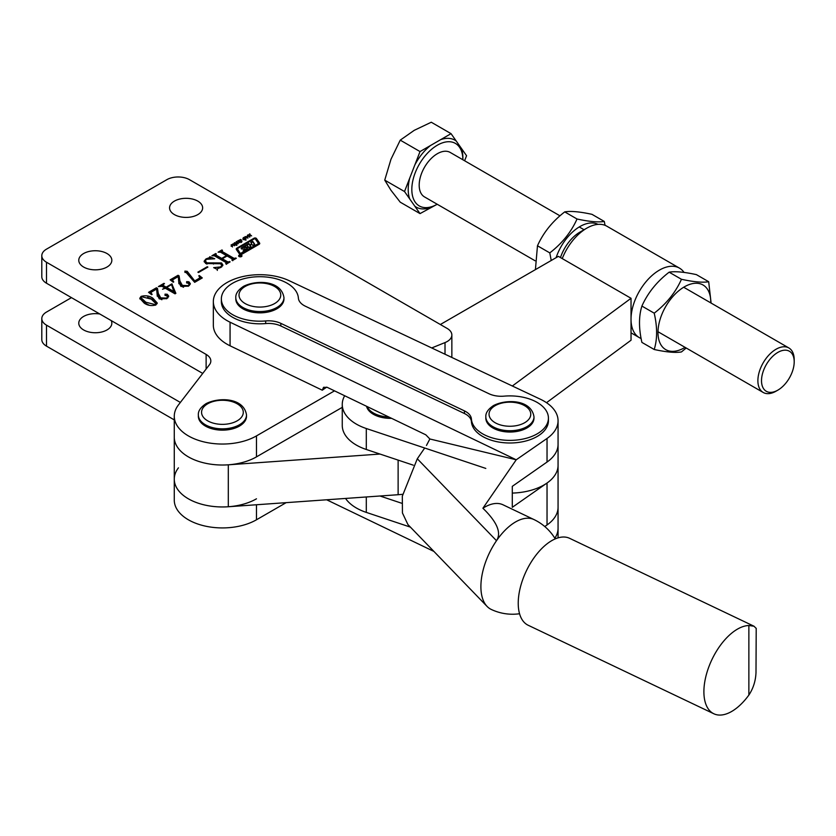 <?xml version="1.0" encoding="UTF-8"?>
<svg xmlns="http://www.w3.org/2000/svg" width="836" height="836" viewBox="0 0 836 836"><rect width="100%" height="100%" fill="white"/><g stroke="black" fill="none" stroke-linecap="round" stroke-linejoin="round"><path stroke-width="1.25" d="M99.839 314.012A16.532 9.541 0 0 0 78.772 323.198A16.532 9.541 0 0 0 83.621 329.948A16.532 9.541 0 0 0 101.637 332.017A16.532 9.541 0 0 0 111.836 323.198A16.532 9.541 0 0 0 111.209 320.585M71.468 297.637L46.502 312.058A16.051 9.269 0 0 0 41.8 318.61A16.051 9.269 0 0 0 46.502 325.162L180.357 402.44M41.8 318.61L41.8 339.583A16.051 9.269 0 0 0 46.502 346.135L174.275 419.902M178.434 467.846A48.154 27.797 0 0 0 174.275 479.153A48.154 27.797 0 0 0 204.005 504.839A48.154 27.797 0 0 0 256.474 498.81M431.721 347.954L445.013 342.582A16.051 9.269 0 0 0 451.858 334.996A16.051 9.269 0 0 0 447.155 328.433L189.511 179.688A16.051 9.269 0 0 0 166.813 179.688L46.502 249.149A16.051 9.269 0 0 0 41.8 255.701A16.051 9.269 0 0 0 46.502 262.253L206.126 354.412A16.051 9.269 180 0 1 210.829 360.964A16.051 9.269 180 0 1 209.439 364.736L178.434 404.938A48.154 27.797 0 0 0 174.275 416.244L174.275 500.127A48.154 27.797 0 0 0 204.005 525.813A48.154 27.797 0 0 0 256.474 519.783L286.163 502.645M241.479 255.189A1.682 0.972 0 0 0 239.65 254.98A1.682 0.972 0 0 0 238.615 255.868A1.682 0.972 0 0 0 239.106 256.558A1.682 0.972 0 0 0 240.935 256.767A1.682 0.972 0 0 0 241.97 255.868A1.682 0.972 0 0 0 241.479 255.189M241.729 255.868A1.442 0.836 0 0 0 241.311 255.283A1.442 0.836 0 0 0 239.733 255.105A1.442 0.836 0 0 0 238.845 255.868A1.442 0.836 0 0 0 239.274 256.464A1.442 0.836 0 0 0 240.841 256.642A1.442 0.836 0 0 0 241.729 255.868L241.729 256.37A1.442 0.836 0 0 0 241.656 256.129M247.09 245.094L248.856 244.07L250.037 245.293L251.678 243.767L250.79 242.43L252.723 241.311L254.698 244.227L252.765 245.345L251.72 244.342L250.152 245.241L250.831 246.463L248.888 247.581L246.871 245.136L243.642 247.059L246.578 247.122A0.961 0.554 0 0 1 247.571 247.749A3.354 1.944 0 0 1 246.62 248.867L243.119 250.884L245.23 249.097L242.147 249.023A0.961 0.554 0 0 1 241.186 248.323A3.354 1.944 0 0 1 242.032 247.487L248.856 243.548L250.037 244.77M237.602 249.149A1.442 0.836 0 0 0 237.529 249.41A1.442 0.836 0 0 0 237.633 249.724L240.569 253.925L241.353 254.019L258.094 244.352A0.961 0.554 0 0 0 258.303 243.746M240.569 253.402L258.094 243.83A0.961 0.554 0 0 0 258.303 243.224L255.252 238.856L254.468 238.762L237.957 248.302A1.442 0.836 0 0 0 237.529 248.888A1.442 0.836 0 0 0 237.633 249.201L240.569 253.925M239.796 254.269A1.442 0.836 0 0 0 241.823 254.269L259.181 244.258A1.923 1.108 0 0 0 259.745 243.475A1.923 1.108 0 0 0 259.599 243.057L256.412 238.49A1.442 0.836 0 0 0 254.06 238.218L236.933 248.104A2.403 1.39 0 0 0 236.233 249.086A2.403 1.39 0 0 0 236.41 249.598L239.472 253.998A1.442 0.836 0 0 0 239.796 254.269M106.998 253.538A16.532 9.541 0 0 0 88.982 251.469A16.532 9.541 0 0 0 78.772 260.289A16.532 9.541 0 0 0 83.621 267.039A16.532 9.541 0 0 0 101.637 269.108A16.532 9.541 0 0 0 111.836 260.289A16.532 9.541 0 0 0 106.998 253.538M197.798 201.11A16.532 9.541 0 0 0 179.782 199.041A16.532 9.541 0 0 0 169.572 207.861A16.532 9.541 0 0 0 174.421 214.612A16.532 9.541 0 0 0 192.437 216.681A16.532 9.541 0 0 0 202.636 207.861A16.532 9.541 0 0 0 197.798 201.11M234.488 242.691L236.557 243.067L236.86 244.091L235.229 245.032L234.164 244.457L233.871 243.433L234.488 243.182M235.512 243.798L236.557 244.384L236.557 243.067L236.86 244.091M234.164 244.457L233.871 243.934M241.186 240.486L242.032 241.228L240.559 242.043L239.953 241.74L241.479 240.987L239.598 241.113L239.012 240.34L240.643 239.451L241.28 239.827L239.556 240.58L241.186 240.872M241.531 241.771L241.479 240.987M239.524 240.35L239.556 241.113M247.237 236.264L247.498 235.198L247.843 238.135L245.011 236.63L247.237 236.682M155.893 304.952C151.546 306.122 147.669 305.527 144.262 303.165L139.79 298.274L141.075 296.404C145.495 295.202 149.425 295.798 152.873 298.201L157.241 303.019L155.893 304.952M162.529 289.256L164.807 287.939L162.017 286.33L158.391 286.57L163.96 283.352L164.473 283.644L163.542 284.177L163.375 285.546L166.155 287.156L171.819 283.885L175.874 293.342L175.027 293.833L165.309 288.232L162.529 289.256M162.821 286.246L162.821 284.94L163.375 286.852L166.155 288.462L166.155 287.156M202.291 277.939L194.673 282.338L184.923 271.094L187.222 271.334L194.715 280.927L198.937 278.482L199.804 277.374L198.78 275.807L199.365 275.566L202.291 277.939M185.247 272.264L184.923 271.094L184.923 272.066M206.544 259.296L205.238 260.884L206.983 262.859L221.55 262.943L222.888 265.054L220.997 267.374L217.653 268.607L217.402 269.443L213.661 267.635L220.526 266.945L221.874 265.44L220.516 263.737L205.771 263.549L204.109 261.208L206.001 258.92L209.293 257.707L209.794 256.736L214.727 258.773L206.544 259.296M217.653 268.607L217.402 269.443M174.275 416.244A48.154 27.797 0 0 0 204.005 441.93A48.154 27.797 0 0 0 256.474 435.901L334.515 390.851M226.075 263.936L226.242 262.65L214.361 255.785L211.895 255.753L215.698 253.559L216.294 253.904L215.751 254.97L221.697 258.408L226.504 255.638L220.558 252.2L218.102 252.169L221.906 249.974L222.501 250.319L221.968 251.396L233.85 258.251L236.316 258.293L232.512 260.487L231.906 260.142L232.45 259.066L227.11 255.983L222.303 258.752L227.643 261.835L230.109 261.877L226.305 264.071L225.71 263.727L226.242 262.65M215.866 254.144L215.751 256.286L221.697 259.724L221.697 258.408M222.073 250.57L221.968 252.702L233.85 259.568L233.85 258.251M232.283 260.351L232.45 259.066M198.477 272.515L197.881 272.16L207.286 266.736L207.892 267.081L198.477 272.515M178.883 283.341L178.256 276.559L173.292 279.423L172.624 280.363L173.752 281.931L173.251 282.223L170.157 279.841L178.058 275.284L179.103 275.89L179.907 280.948L182.342 285.389L188.194 285.619L189.438 284.031L186.689 282.578L186.647 281.648L188.905 281.784L190.347 283.634L188.466 286.152L180.921 286.414L178.894 282.432L178.894 283.749M186.689 282.578L186.647 281.648L186.647 282.558M157.262 295.819L156.635 289.037L151.671 291.91L150.992 292.84L152.131 294.408L151.629 294.7L148.536 292.328L156.436 287.772L157.481 288.368L158.286 293.426L160.721 297.867L166.573 298.097L167.817 296.519L165.068 295.066L165.026 294.136L167.284 294.262L168.726 296.111L166.845 298.63L159.289 298.901L157.272 294.92L157.272 296.226M165.068 295.066L165.026 294.136L165.026 295.035M249.389 234.101L251.626 235.909L250.424 235.334L249.306 235.982L250.027 236.839L249.546 237.111L247.79 235.031L249.065 235.7L250.183 235.052L249.389 234.101M243.589 237.434L245.659 237.821L245.962 238.835L244.321 239.775L243.266 239.2L242.973 238.176L243.589 237.936M244.603 238.542L245.659 239.127L245.659 237.821L245.962 238.835M243.266 239.2L242.973 238.678M237.748 240.831L239.984 242.639L238.782 242.053L237.664 242.701L238.385 243.558L237.905 243.83L236.149 241.75L237.424 242.419L238.542 241.771L237.748 240.831M232.732 243.987L234.571 245.763L232 244.53L232.492 246.965L231.112 244.917L232.732 244.467M231.645 244.917L231.75 246.077M451.67 357.369A16.051 9.269 0 0 0 451.858 355.958L451.858 334.996M379.983 454.052L228.301 464.816A48.154 27.797 0 0 1 174.275 437.218A48.154 27.797 0 0 0 204.005 462.904A48.154 27.797 0 0 0 256.474 456.874L342.258 407.351M41.8 255.701L41.8 276.674A16.051 9.269 0 0 0 46.502 283.226L202.74 373.431M214.215 255.722L215.427 255.022M215.698 254.259L215.698 253.559M215.866 255.461L215.751 256.286M221.697 259.724L222.303 259.369M226.504 256.328L226.504 255.638M220.422 252.138L221.634 251.437M221.906 250.675L221.906 249.974M222.073 251.876L221.968 252.702M235.344 258.857L235.344 258.157M235.71 258.637L235.71 257.948M227.643 261.835L227.643 263.152L222.303 260.069L222.303 258.752M229.137 262.441L229.137 261.741M229.513 262.222L229.513 261.532M206.983 264.092L206.983 262.859M220.62 263.8L221.55 264.26L221.55 262.943M221.55 264.26L222.773 265.649M216.597 269.056L217.276 269.098L217.276 270.415M220.526 267.614L220.526 266.945M221.874 266.778L221.874 265.44M204.235 261.908L205.248 260.727M206.001 259.662L206.001 258.92M209.293 258.439L209.293 257.707M209.293 259.024L209.794 256.736M209.794 258.042L210.599 258.376M205.238 260.884L205.238 262.201L206.67 263.977M207.286 267.426L207.286 266.736M184.923 272.4L187.222 272.64L187.222 271.334M187.222 272.64L194.715 282.234L194.715 280.927M194.715 282.234L198.937 279.799L198.937 278.482M198.937 279.799L199.804 277.374M199.365 276.392L199.365 275.566M199.783 277.218L201.351 278.482M178.361 276.768L179.103 277.197L179.907 280.948M179.907 282.255L182.342 286.696L182.342 285.389M182.342 286.696L183.512 287.25M188.194 286.299L188.194 285.619M189.427 285.431L189.438 284.031M186.647 282.965L188.905 283.09L188.905 281.784M188.905 283.09L190.2 284.292M178.894 283.592L178.894 282.996M172.624 280.363L172.624 281.732M171.129 280.593L178.058 276.591L178.058 275.284M179.103 277.197L179.103 275.89M164.807 288.524L164.807 287.939M161.473 286.09L162.821 285.316M163.96 283.937L163.96 283.352M163.542 285.494L163.375 286.852M171.798 285.212L171.819 283.885M171.819 285.201L172.237 284.135M172.237 285.442L175.445 293.593M166.667 287.448L166.667 288.754L174.348 293.102L171.558 284.616L166.667 287.448L174.348 291.785M174.264 293.143L174.264 291.837M156.74 289.256L157.481 289.684L158.286 293.426M158.286 294.742L160.721 299.183L160.721 297.867M160.721 299.183L161.881 299.737M166.573 298.786L166.573 298.097M167.806 297.919L167.817 296.519M165.026 295.442L167.284 295.578L167.284 294.262M167.284 295.578L168.579 296.78M157.262 296.069L157.262 295.484M150.992 292.84L151.002 294.22M149.508 293.081L156.436 289.078L156.436 287.772M157.481 289.684L157.481 288.368M139.894 298.964L141.012 297.752M141.075 297.376L141.075 296.404M147.564 297.313L152.873 299.507L152.873 298.201M152.873 299.507L157.126 303.656M145.872 303.552L145.872 302.245L155.297 304.607L155.904 303.656L151.274 299.121L141.681 296.749L141.012 297.72L141.012 299.027L145.872 303.552L149.404 305.307M155.297 305.245L155.297 304.607M141.012 297.72L145.872 302.245M249.87 234.676L249.87 233.829M249.306 236.828L249.306 235.982M248.271 235.595L248.271 234.749M249.065 236.546L249.065 235.7M247.237 236.661L247.498 235.198M247.498 236.504L247.926 238.082M246.317 237.319L246.317 236.797M246.672 237.006L247.655 237.57L247.351 236.619L246.672 237.518M245.659 239.127L245.962 240.151M242.973 239.483L243.589 238.751M244.499 239.389L245.46 238.835L245.188 238.093L243.475 238.176L244.499 239.796M243.736 239.598L243.475 238.176M243.475 239.42L243.475 238.459M245.46 239.504L245.188 238.093M241.499 241.029L241.499 240.465M240.413 242.012L240.413 241.468M239.012 241.646L239.66 240.998M239.524 241.102L239.524 240.528M238.229 241.395L238.229 240.549M237.664 243.548L237.664 242.701M236.63 242.315L236.63 241.479M237.424 243.266L237.424 242.419M236.557 244.384L236.86 245.397M233.871 244.739L234.488 243.997M235.397 244.645L236.358 244.091L236.086 243.349L234.373 243.422L235.397 245.042M234.634 244.854L234.373 243.422M234.373 244.666L234.373 243.704M236.358 244.76L236.086 243.349M233.338 245.147L233.338 244.3M231.645 245.962L231.645 245.032M231.112 246.223L231.76 245.554M259.683 243.736A1.923 1.108 0 0 0 259.599 243.579L256.412 239.012A1.442 0.836 0 0 0 254.06 238.741L236.933 248.626A2.403 1.39 0 0 0 236.274 249.347M243.642 247.08L242.032 248.01A3.354 1.944 0 0 0 241.249 248.72M247.498 247.978A0.961 0.554 0 0 0 246.578 247.644L243.893 247.717M250.57 246.61L250.1 245.387M254.447 244.373L252.723 241.844L251.04 242.806M250.037 245.293L251.657 243.819M252.723 241.844L252.723 241.311M248.856 244.07L248.856 243.548M240.987 256.182L240.34 255.92L240.987 256.244M240.883 256.297L240.34 255.92M241.28 256.015L239.221 255.816L240.454 255.806L240.036 255.293L241.28 256.067M240.183 256.286L240.904 256.286M551.593 458.264A48.154 27.797 0 0 0 558.061 444.355L558.061 465.318A48.154 27.797 180 0 1 547.037 483.02L547.037 524.956A48.154 27.797 0 0 0 558.061 507.264L558.061 528.227A48.154 27.797 180 0 1 554.843 538.217A48.154 27.797 0 0 0 558.061 528.227L558.061 537.861M512.29 493.083A48.154 27.797 0 0 0 551.593 479.237A48.154 27.797 0 0 0 558.061 465.318L558.061 507.264A48.154 27.797 0 0 1 551.593 521.173M344.672 395.741A48.154 27.797 0 0 0 342.258 404.457A48.154 27.797 0 0 0 366.304 428.523L485.8 468.421M342.258 404.457L342.258 425.419A48.154 27.797 0 0 0 366.304 449.486L413.287 465.171M756.214 628.275L755.995 672.656C755.639 680.932 753.267 688.404 748.868 695.071A48.154 25.038 -64.5 0 1 713.839 713.766A48.154 25.038 -64.5 0 1 709.492 665.174A48.154 25.038 -64.5 0 1 748.868 625.516L754.03 626.237L755.796 628.035M713.839 713.766L528.174 625.255A48.154 25.038 -64.5 0 1 526.293 571.019A48.154 25.038 -64.5 0 1 569.619 538.321L754.03 626.237M512.343 386.002L631.034 298.295L558.385 256.359L440.353 324.504M546.514 402.691L631.034 340.231L631.034 298.295M174.275 479.153A48.154 27.797 0 0 0 228.301 506.752L398.124 494.713A64.205 37.066 0 0 0 402.618 494.295M560.475 257.561A30.493 17.608 -60 0 1 579.954 232.115L586.767 228.176A40.128 23.168 120 0 0 562.252 258.585M641.107 338.486A40.128 23.168 -60 0 1 639.341 337.639A40.128 23.168 -60 0 1 633.186 305.474A40.128 23.168 -60 0 1 659.405 270.122A40.128 23.168 -60 0 1 679.469 268.126A40.128 23.168 -60 0 1 684.047 272.411M679.469 268.126L606.832 226.19A40.128 23.168 120 0 0 586.767 228.176L579.954 232.115M485.382 435.284A38.519 22.238 0 0 0 526.325 438.263A38.519 22.238 0 0 0 548.426 418.136A38.519 22.238 0 0 0 534.434 400.987A38.519 22.238 0 0 0 504.118 396.149A19.259 11.119 180 0 1 488.955 393.735L305.359 306.206A19.259 11.119 180 0 1 298.379 298.076A38.519 22.238 0 0 0 284.407 281.795A38.519 22.238 0 0 0 243.464 278.827A38.519 22.238 0 0 0 221.362 298.954A38.519 22.238 0 0 0 235.355 316.102A38.519 22.238 0 0 0 265.67 320.94A19.259 11.119 180 0 1 280.833 323.354L464.429 410.884A19.259 11.119 180 0 1 471.41 419.014A38.519 22.238 0 0 0 485.382 435.284M221.362 298.954L221.362 301.566A38.519 22.238 0 0 0 235.355 318.725A38.519 22.238 0 0 0 265.67 323.563A19.259 11.119 180 0 1 280.833 325.977L464.429 413.506A19.259 11.119 180 0 1 471.41 421.637A38.519 22.238 0 0 0 485.382 437.907A38.519 22.238 0 0 0 526.325 440.875A38.519 22.238 0 0 0 548.426 420.759L548.426 418.136M487.106 606.445L407.905 524.527L402.44 512.97L402.325 496.145L417.3 458.776L496.5 540.704A49.763 25.864 115.5 0 0 480.899 586.632A49.763 25.864 115.5 0 0 487.106 606.445A49.763 25.864 115.5 0 0 491.16 609.392A49.763 49.763 0 0 0 519.564 613.739M482.905 508.236A49.763 25.864 -64.5 0 1 503.042 504.808L533.985 519.564A49.763 25.864 115.5 0 0 512.572 523.848A49.763 25.864 115.5 0 0 496.5 540.704C501.286 533.431 497.702 523.555 485.737 511.057L482.905 508.236L516.23 459.79L230.067 322.205L230.067 345.801L322.288 390.203L323.553 387.308L327.21 387.34L425.827 434.825L429.861 438.984L515.321 459.57M516.23 459.79L547.037 438.461A48.154 27.797 0 0 0 558.061 420.759A48.154 27.797 0 0 0 540.568 399.326A48.154 27.797 0 0 0 540.38 399.232L289.34 280.76A46.544 26.877 0 0 0 239.942 277.291A46.544 26.877 0 0 0 213.337 301.566A46.544 26.877 0 0 0 230.067 322.205M547.037 524.956L544.779 526.544M547.037 438.461L547.037 462.047L512.29 486.343L512.29 507.316L547.037 483.02M417.3 458.776L424.698 448.012M547.037 462.047A48.154 27.797 0 0 0 558.061 444.355L558.061 420.759M429.861 438.984L426.475 445.442M433.905 551.426L326.657 499.782M213.337 301.566L213.337 325.162A46.544 26.877 0 0 0 230.067 345.801M326.698 387.12L322.288 390.203M366.544 406.275A24.077 13.899 0 0 0 391.593 418.334M283.958 297.637L283.958 298.954A24.077 13.899 180 0 1 276.904 308.777A24.077 13.899 180 0 1 250.664 311.797A24.077 13.899 180 0 1 235.804 298.954L235.804 297.637C235.501 293.75 238.082 289.977 243.527 286.34C256.547 279.663 281.324 280.353 283.958 297.637A24.077 13.899 180 0 1 276.904 307.47A24.077 13.899 180 0 1 250.664 310.48A24.077 13.899 180 0 1 235.804 297.637M485.831 416.83L485.831 418.136A24.077 13.899 0 0 0 500.691 430.979A24.077 13.899 0 0 0 526.931 427.969A24.077 13.899 0 0 0 533.985 418.136L533.985 416.83A24.077 13.899 180 0 1 526.931 426.653A24.077 13.899 180 0 1 500.691 429.673A24.077 13.899 180 0 1 485.831 416.83C485.528 412.932 488.099 409.17 493.543 405.533C506.574 398.845 531.341 399.545 533.985 416.83M198.351 414.938L198.351 416.244A24.077 13.899 0 0 0 213.211 429.087A24.077 13.899 0 0 0 239.451 426.078A24.077 13.899 0 0 0 246.505 416.244L246.505 414.938A24.077 13.899 180 0 1 239.451 424.761A24.077 13.899 180 0 1 213.211 427.781A24.077 13.899 180 0 1 198.351 414.938C198.048 411.04 200.619 407.278 206.064 403.642C219.095 396.954 243.861 397.654 246.505 414.938M379.983 495.999L401.708 503.251M345.55 498.434A48.154 27.797 0 0 0 366.304 512.395L410.413 527.129M776.038 391.185L777.856 390.14A23.115 13.345 120 0 0 794.2 361.831A23.115 13.345 120 0 0 777.856 352.395A23.115 13.345 120 0 0 761.512 380.704A23.115 13.345 120 0 0 777.856 390.14L776.038 391.185A25.686 14.829 -60 0 1 763.195 392.46A25.686 14.829 -60 0 1 759.266 371.884A25.686 14.829 -60 0 1 776.038 349.249A25.686 14.829 -60 0 1 788.881 347.975A25.686 14.829 -60 0 1 794.2 359.731L794.2 361.831M559.974 215.824L450.196 152.434A25.686 14.829 120 0 0 437.353 153.709A25.686 14.829 120 0 0 420.571 176.344A25.686 14.829 120 0 0 424.51 196.92L535.071 260.759M420.027 213.608L437.197 204.245A36.105 20.837 -60 0 1 411.824 189.333A36.105 20.837 -60 0 1 437.353 145.203A36.105 20.837 -60 0 1 462.883 159.76L462.883 157.847A38.665 22.321 -60 0 0 461.347 148.306L451.043 133.655L431.271 122.234L414.248 130.322L400.245 140.145L420.027 151.567L404.519 191.538L420.027 213.608L400.245 202.187L390.976 190.284L384.738 180.127L390.976 159.258L400.245 140.145M451.043 133.655L440.624 139.675A38.665 22.321 -60 0 1 456.257 141.075M440.624 139.675L420.027 151.567M404.519 191.538L384.738 180.127M464.607 160.763L466.561 155.726L461.347 148.306M430.456 207.589A38.665 22.321 -60 0 1 414.813 206.189M414.813 165.005A38.665 22.321 -60 0 1 430.456 145.548M409.734 198.958A38.665 22.321 -60 0 1 409.734 178.11M564.718 211.895C570.58 210.86 579.662 211.665 591.961 214.329L604.271 221.435C598.409 222.47 589.328 221.665 577.028 219.001L564.718 211.895C552.418 221.373 543.337 232.669 537.475 245.784L535.416 269.62M598.022 224.372A37.317 21.548 120 0 0 579.954 226.535A37.317 21.548 120 0 0 556.128 257.655M605.065 225.333L604.271 221.435M577.028 219.001C571.166 232.115 562.085 243.412 549.795 252.89L551.227 260.498M549.795 252.89L537.475 245.784M669.145 272.181C675.007 271.146 684.078 271.961 696.378 274.616L708.688 281.722C702.836 282.756 693.755 281.951 681.455 279.287L669.145 272.181C656.845 281.659 647.764 292.955 641.902 306.07C638.704 316.29 638.704 328.402 641.902 342.394L654.212 349.5C666.47 352.155 675.551 352.959 681.455 351.935L686.199 348.006M710.757 302.872A37.317 21.548 120 0 0 684.381 286.832A37.317 21.548 120 0 0 657.984 332.529A37.317 21.548 120 0 0 684.381 347.766A37.317 21.548 120 0 0 685.071 347.358M711.102 303.071L708.688 281.722M681.455 279.287C675.592 292.401 666.511 303.698 654.212 313.176C657.409 327.095 657.409 339.197 654.212 349.5M654.212 313.176L641.902 306.07M46.502 325.162L46.502 346.135M256.474 504.756L256.474 519.783M249.65 245.241L249.65 244.718M445.013 342.582L445.013 354.224M256.474 435.901L256.474 456.874M206.126 354.412L206.126 369.031M46.502 262.253L46.502 283.226M213.462 264.04L213.462 262.828M256.412 239.012L256.412 238.49M259.599 243.579L259.599 243.057M236.933 248.626L236.933 248.104M254.06 238.741L254.06 238.218M237.633 249.724L237.633 249.201M241.353 254.019L241.353 253.496M258.094 244.352L258.094 243.83M246.578 247.644L246.578 247.122M251.605 244.394L251.605 243.861M242.032 248.01L242.032 247.487M366.304 428.523L366.304 449.486M748.868 625.516L748.868 695.071M228.301 464.816L228.301 506.752M398.124 460.113L398.124 494.713M265.67 320.94L265.67 323.563M280.833 323.354L280.833 325.977M464.429 410.884L464.429 413.506M471.41 419.014L471.41 421.637M388.844 417.007A24.077 13.899 180 0 1 367.056 406.526M245.126 286.497A20.869 12.049 0 0 0 245.126 303.541A20.869 12.049 0 0 0 274.636 303.541A20.869 12.049 0 0 0 274.636 286.497A20.869 12.049 0 0 0 245.126 286.497M495.152 405.69A20.869 12.049 0 0 0 495.152 422.723A20.869 12.049 0 0 0 524.663 422.723A20.869 12.049 0 0 0 524.663 405.69A20.869 12.049 0 0 0 495.152 405.69M207.673 403.798A20.869 12.049 0 0 0 207.673 420.832A20.869 12.049 0 0 0 237.184 420.832A20.869 12.049 0 0 0 237.184 403.798A20.869 12.049 0 0 0 207.673 403.798M366.304 496.971L366.304 512.395M243.642 247.581L243.642 247.059M215.427 254.604L215.427 255.91M221.634 251.019L221.634 252.326M232.721 259.411L232.721 260.727M226.514 262.995L226.514 264.312M155.904 303.656L155.904 304.973M243.454 238.312L243.454 239.618M245.47 238.709L245.47 240.026M241.541 241.144L241.541 242.461M239.514 240.444L239.514 241.761M234.362 243.558L234.362 244.875M236.379 243.966L236.379 245.282M231.635 244.979L231.635 246.296M237.529 249.41L237.529 248.888M258.376 243.955L258.376 243.433M245.23 249.619L245.23 249.097M250.079 245.868L250.079 245.335M251.678 244.29L251.678 243.767M240.225 256.6L240.225 256.077M639.341 337.639L631.034 332.832M555.25 538.886A49.763 49.763 0 0 0 533.985 519.564M788.881 347.975L683.681 287.239M584.071 229.733L579.254 226.953M437.197 204.245L436.016 204.924M763.195 392.46L657.995 331.725"/></g></svg>
